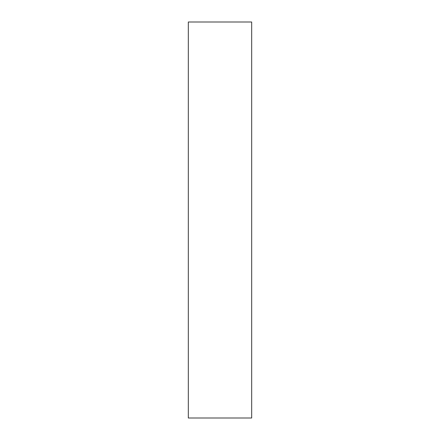 <?xml version="1.0" encoding="UTF-8"?>
<svg xmlns="http://www.w3.org/2000/svg" width="440" height="440" viewBox="0 0 440 440"><rect width="100%" height="100%" fill="white"/><g stroke="black" fill="none" stroke-linecap="round" stroke-linejoin="round"><path stroke-width="0.33" stroke-dasharray="2.2 1.65" d="M251.68 418L251.68 22M188.32 418L188.32 22"/><path stroke-width="0.66" d="M251.68 220L251.68 418L188.32 418L188.32 22L251.68 22L251.68 220"/></g></svg>

